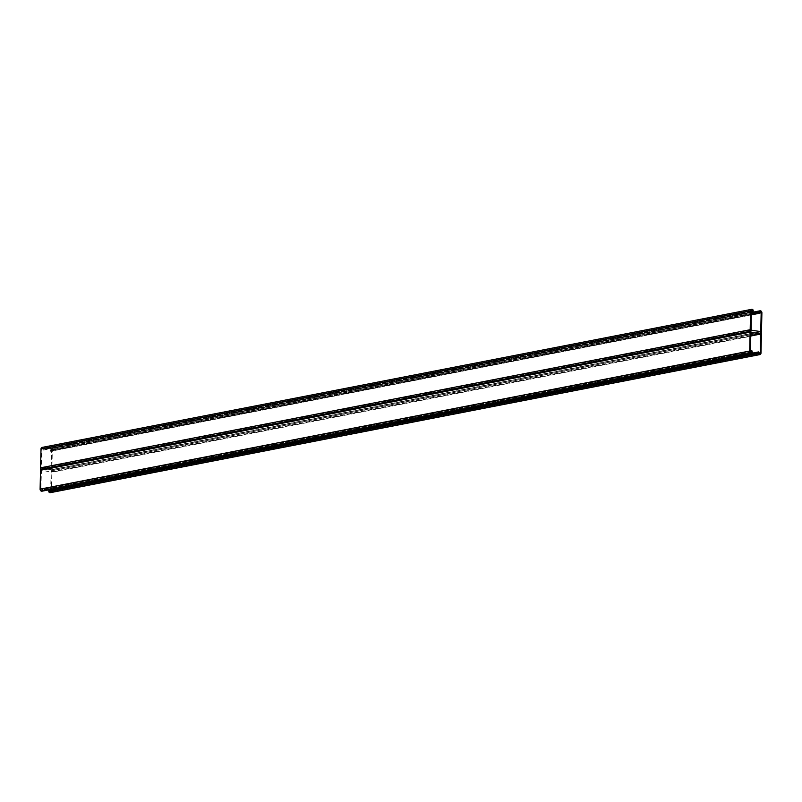 <?xml version="1.0" encoding="UTF-8"?>
<svg xmlns="http://www.w3.org/2000/svg" width="802" height="802" viewBox="0 0 802 802"><rect width="100%" height="100%" fill="white"/><g stroke="black" fill="none" stroke-linecap="round" stroke-linejoin="round"><path stroke-width="0.6" stroke-dasharray="4.01 3.01" d="M50.716 492.528A1.815 1.363 79 0 0 51.398 491.135L51.819 472.278A1.243 0.932 79 0 0 50.907 470.884A1.243 0.932 79 0 0 51.879 469.832L52.3 450.975A1.815 1.363 79 0 0 50.967 448.95L50.686 448.899A1.243 0.932 79 0 0 49.714 449.952L50.145 451.315L50.947 449.892A0.852 0.642 -101 0 1 51.579 450.844L51.148 469.701L41.524 468.268L41.744 449.09A0.852 0.642 -101 0 1 42.416 448.358L43.338 450.092L43.629 448.859A1.243 0.932 79 0 0 42.706 447.466L752.025 309.331M41.393 469.18A1.243 0.932 79 0 0 41.503 469.21L751.093 331.116M42.235 491.095A1.243 0.932 79 0 0 42.696 490.142L42.255 488.779L41.463 490.202A0.852 0.642 -101 0 1 40.832 489.25L41.483 470.152L51.087 472.147L50.696 489.501M50.696 489.681L50.666 491.004A0.852 0.642 -101 0 1 49.995 491.726L49.062 489.992M760.496 332.79L50.907 470.884M759.985 331.757L51.148 469.701M760.517 331.848L50.927 469.942M751.123 330.173L41.524 468.268M750.913 329.853L41.313 467.947M751.334 310.996L41.744 449.09M751.654 310.344L42.416 448.358M751.504 310.474L42.686 448.408M751.344 310.865L42.897 448.729M751.324 311.697L42.877 449.561M753.208 311.597L43.609 449.691M753.228 310.775L43.629 448.859M752.306 309.382L42.706 447.466M752.286 352.048L42.696 490.142M752.306 351.226L42.717 489.31M750.431 351.316L41.985 489.18M750.883 352.048L41.965 490.012M751.334 352.158L41.744 490.253M751.053 352.108L41.463 490.202M750.421 351.156L40.832 489.25M750.852 332.299L41.253 470.393M750.963 332.078L41.483 470.152M750.772 335.627L50.877 471.827M750.772 335.988L51.087 472.147M759.103 353.141L50.666 491.004M759.584 353.642L49.995 491.726M759.314 353.592L49.714 491.676M759.103 353.271L49.503 491.355M759.123 352.439L49.523 490.533M760.988 353.04L51.398 491.135M761.419 334.183L51.819 472.278M761.469 331.737L51.879 469.832M761.9 312.88L52.3 450.975M760.557 310.855L50.967 448.95M760.286 310.805L50.686 448.899M751.284 313.422L49.714 449.952M751.263 314.244L49.694 450.774M760.015 312.82L50.426 450.904M760.035 311.988L50.446 450.082M760.146 311.767L50.666 449.842M760.055 311.888L50.947 449.892M759.985 312.98L51.579 450.844M50.987 469.942L760.577 331.848M42.225 448.368L751.825 310.274M43.338 450.092L751.304 312.319M42.255 488.779L750.431 350.965M41.804 490.253L751.394 352.158M41.423 470.152L751.013 332.058M50.175 491.726L759.775 353.632M51.168 470.884L760.607 332.82M50.426 448.899L751.304 312.499M50.145 451.315L751.243 314.875M50.606 449.842L760.196 311.747"/><path stroke-width="1.2" d="M41.503 469.21A1.243 0.932 79 0 0 41.233 469.21L750.832 331.116A1.243 0.932 79 0 1 751.093 331.116A1.243 0.932 -101 0 1 750.181 329.722L750.602 310.865A1.815 1.363 -101 0 1 752.025 309.331L752.306 309.382A1.243 0.932 -101 0 1 753.228 310.775L752.938 312.008L752.005 310.274A0.852 0.642 79 0 0 751.334 310.996L751.123 330.173L760.747 331.607L761.168 312.75A0.852 0.642 79 0 0 760.537 311.798L759.745 313.221L759.304 311.858A1.243 0.932 -101 0 1 760.286 310.805L760.557 310.855A1.815 1.363 -101 0 1 761.9 312.88L761.469 331.737A1.243 0.932 -101 0 1 760.496 332.79A1.243 0.932 79 0 1 761.419 334.183L760.988 353.04A1.815 1.363 79 0 1 759.564 354.574L49.975 492.669A1.815 1.363 79 0 0 50.716 492.528M42.436 447.426A1.815 1.363 79 0 0 41.012 448.96L40.581 467.817A1.243 0.932 79 0 0 41.393 469.18M41.233 469.21A1.243 0.932 79 0 0 40.531 470.263L40.1 489.12A1.815 1.363 79 0 0 41.443 491.145L41.714 491.195A1.243 0.932 79 0 0 42.235 491.095M750.832 331.116A1.243 0.932 79 0 0 750.121 332.168L749.7 351.025A1.815 1.363 79 0 0 751.033 353.05L751.314 353.101A1.243 0.932 79 0 0 752.286 352.048L751.855 350.685L751.053 352.108A0.852 0.642 -101 0 1 750.421 351.156L750.852 332.299L760.476 333.732L760.256 352.91A0.852 0.642 -101 0 1 759.584 353.642L758.662 351.908L758.371 353.141A1.243 0.932 79 0 0 759.293 354.534L759.564 354.574M758.662 351.908L49.062 489.992L48.772 491.225A1.243 0.932 79 0 0 49.694 492.618L49.975 492.669M760.747 331.607L759.985 331.757M752.286 310.324L751.504 310.474M752.497 310.645L751.344 310.865M752.476 311.467L751.324 311.697M750.602 310.865L41.012 448.96M750.181 329.722L40.581 467.817M750.121 332.168L40.531 470.263M749.7 351.025L40.1 489.12M751.033 353.05L41.443 491.145M751.314 353.101L41.714 491.195M751.574 351.096L750.431 351.316M751.554 351.918L750.883 352.048M760.476 333.732L750.772 335.627M760.687 334.053L750.772 335.988M760.256 352.91L759.103 353.141M758.391 352.309L48.792 490.403M758.371 353.141L48.772 491.225M759.293 354.534L49.694 492.618M759.304 311.858L751.284 313.422M759.283 312.69L751.263 314.244M761.168 312.75L759.985 312.98M751.304 312.319L752.938 312.008M42.045 447.426L751.644 309.331M41.985 491.195L751.574 353.101M750.431 350.965L751.855 350.685M50.356 492.669L759.955 354.574M751.304 312.499L760.015 310.805M751.243 314.875L759.745 313.221"/></g></svg>
